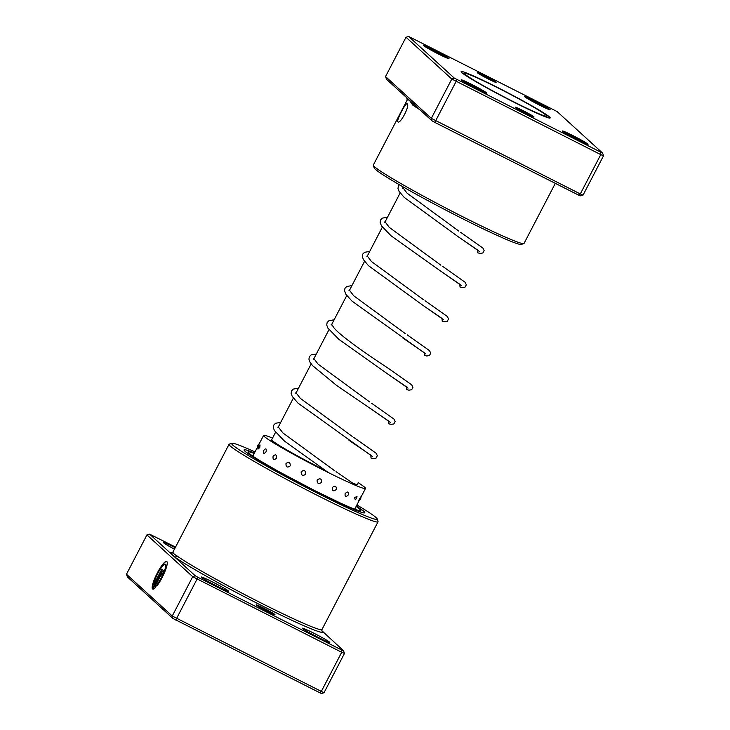 <?xml version="1.0" encoding="UTF-8"?>
<svg xmlns="http://www.w3.org/2000/svg" width="730" height="730" viewBox="0 0 730 730"><rect width="100%" height="100%" fill="white"/><g stroke="black" fill="none" stroke-linecap="round" stroke-linejoin="round"><path stroke-width="1.09" d="M470.522 75.062A46.328 2.582 27.5 0 0 464.7 73.31A46.328 2.582 27.5 0 0 492.905 90.958A46.328 2.582 27.5 0 0 540.802 114.528A46.328 2.582 27.5 0 0 546.761 116.024A46.328 2.582 27.5 0 0 516.201 97.446A46.328 2.582 27.5 0 0 470.522 75.062M488.379 79.022A10.622 0.593 -152.5 0 1 477.292 72.635A10.622 0.593 -152.5 0 1 485.039 75.975A10.622 0.593 -152.5 0 1 496.099 82.426A10.622 0.593 -152.5 0 1 488.379 79.022M491.171 80.4A9.654 0.538 27.5 0 0 484.747 76.969A9.654 0.538 27.5 0 0 481.773 75.509M526.275 113.615A10.622 0.593 -152.5 0 1 515.188 107.228A10.622 0.593 -152.5 0 1 522.945 110.568A10.622 0.593 -152.5 0 1 533.995 117.019A10.622 0.593 -152.5 0 1 526.275 113.615M529.077 114.993A9.654 0.538 27.5 0 0 522.644 111.562A9.654 0.538 27.5 0 0 519.669 110.102M407.221 103.861C410.141 105.476 400.223 124.538 397.877 121.819C396.116 120.797 406.026 101.735 407.221 103.861L407.13 103.797M539.561 105.156A14.481 0.812 -152.5 0 1 524.441 96.451A14.481 0.812 -152.5 0 1 535.017 101.005A14.481 0.812 -152.5 0 1 550.091 109.792A14.481 0.812 -152.5 0 1 539.561 105.156M546.797 108.624A13.514 0.757 27.5 0 0 534.725 101.999A13.514 0.757 27.5 0 0 527.288 98.468M577.457 139.749A14.481 0.812 -152.5 0 1 562.346 131.035A14.481 0.812 -152.5 0 1 572.913 135.597A14.481 0.812 -152.5 0 1 587.988 144.385A14.481 0.812 -152.5 0 1 577.457 139.749M584.703 143.217A13.514 0.757 27.5 0 0 572.621 136.592A13.514 0.757 27.5 0 0 565.184 133.061M476.307 88.585A14.481 0.812 -152.5 0 1 461.187 79.88A14.481 0.812 -152.5 0 1 471.753 84.434A14.481 0.812 -152.5 0 1 486.828 93.23A14.481 0.812 -152.5 0 1 476.307 88.585M483.543 92.053A13.514 0.757 27.5 0 0 471.461 85.428A13.514 0.757 27.5 0 0 464.034 81.897M438.401 53.993A14.481 0.812 -152.5 0 1 423.291 45.287A14.481 0.812 -152.5 0 1 433.857 49.841A14.481 0.812 -152.5 0 1 448.932 58.637A14.481 0.812 -152.5 0 1 438.401 53.993M445.647 57.469A13.514 0.757 27.5 0 0 433.565 50.835A13.514 0.757 27.5 0 0 426.128 47.304M523.802 243.601L521.202 244.422A83.01 4.635 -152.5 0 1 460.849 217.823A83.01 4.635 -152.5 0 1 374.18 167.882L373.358 165.29A84.935 4.745 27.5 0 0 462.044 216.39A84.935 4.745 27.5 0 0 523.802 243.601A84.935 4.745 27.5 0 0 524.04 243.428L555.32 183.349M513.546 101.99A50.188 2.801 -152.5 0 1 461.141 71.796A50.188 2.801 -152.5 0 1 497.778 87.6A50.188 2.801 -152.5 0 1 550.037 118.078A50.188 2.801 -152.5 0 1 513.546 101.99M412.76 103.24A1.935 1.761 -55.3 0 1 412.788 105.111L409.229 100.019L386.462 79.242L385.54 76.559L406.008 37.239L408.709 36.5L454.243 78.055L602.606 153.09L557.072 111.535L408.709 36.5M385.54 76.559L431.32 118.351L580.295 193.943L600.763 154.614L451.797 79.032L406.008 37.239M578.406 195.019L580.295 193.943L583.06 195.093L580.359 195.832L578.406 195.019L434.806 122.394L457.053 79.652M434.806 122.394L431.996 120.797L431.32 118.351L451.797 79.032L454.243 78.055M583.06 195.093L603.527 155.773L600.763 154.614L600.653 152.278M431.996 120.797L409.229 100.019L407.194 100.01L373.358 164.989A84.935 4.745 27.5 0 0 373.358 165.29M602.606 153.09L603.527 155.773M263.868 608.236A10.622 0.593 -152.5 0 1 274.927 614.687A10.622 0.593 -152.5 0 1 267.207 611.284A10.622 0.593 -152.5 0 1 256.12 604.896A10.622 0.593 -152.5 0 1 263.868 608.236M270.009 612.662A9.654 0.538 27.5 0 0 263.576 609.231A9.654 0.538 27.5 0 0 260.601 607.761M165.382 564.272A12.401 2.546 116.8 0 1 165.473 564.308A12.401 2.546 116.8 0 1 165.591 564.39A12.401 2.546 116.8 0 1 164.141 572.147A12.401 2.546 116.8 0 1 157.908 583.516L157.744 583.434A12.401 2.546 -63.2 0 0 163.967 572.055A12.401 2.546 -63.2 0 0 165.427 564.308A12.401 2.546 -63.2 0 0 165.308 564.226A12.401 2.546 -63.2 0 0 158.72 571.745A12.401 2.546 -63.2 0 0 153.674 584.803L161.832 569.135L162.325 569.573L152.351 588.727A15.503 3.185 116.8 0 1 157.424 572.776A15.503 3.185 116.8 0 1 166.705 561.461A15.503 3.185 116.8 0 1 166.851 561.562A15.503 3.185 116.8 0 1 164.971 571.417A15.503 3.185 116.8 0 1 157.069 585.697L157.744 583.434M166.787 561.507A15.503 3.185 -63.2 0 0 157.707 572.658A15.503 3.185 -63.2 0 0 152.433 588.581M160.664 574.145A4.654 0.958 116.8 0 1 163.493 570.659A4.654 0.958 116.8 0 1 163.538 570.687A4.654 0.958 116.8 0 1 162.124 575.477L161.64 575.03L162.115 573.433L161.157 574.583L155.134 586.144A12.401 2.546 -63.2 0 0 156.384 585.058L155.718 587.331A15.503 3.185 116.8 0 1 152.835 589.174L160.664 574.145L153.035 589.201M163.566 570.723A4.654 0.958 -63.2 0 0 160.837 574.227M162.096 573.424L161.64 575.03M175.538 547.089L149.641 534.168L170.391 553.103A1.935 1.925 161.9 0 0 172.992 552.282C173.074 553.176 174.388 554.38 176.934 555.877A1.935 1.807 -54 0 1 174.424 556.789L195.175 575.724L197.985 577.32L341.585 649.946L343.538 650.758L321.848 630.711A1.935 1.925 161.9 0 0 322.788 631.824A85.903 4.8 -152.5 0 1 260.081 604.778A85.903 4.8 -152.5 0 1 174.424 556.789L170.391 553.103A85.903 4.8 -152.5 0 1 173.284 552.975M212.539 581.965A15.44 0.858 -152.5 0 1 228.618 591.337A15.44 0.858 -152.5 0 1 217.385 586.391A15.44 0.858 -152.5 0 1 201.261 577.101A15.44 0.858 -152.5 0 1 212.539 581.965M313.69 633.129A15.44 0.858 -152.5 0 1 329.777 642.5A15.44 0.858 -152.5 0 1 318.545 637.555A15.44 0.858 -152.5 0 1 302.421 628.265A15.44 0.858 -152.5 0 1 313.69 633.129M174.452 549.188A15.44 0.858 -152.5 0 1 163.365 542.509A15.44 0.858 -152.5 0 1 174.634 547.372A15.44 0.858 -152.5 0 1 175.236 547.673M255.007 451.916A82.043 4.581 27.5 0 0 231.894 443.293A82.043 4.581 27.5 0 0 317.322 493.097A82.043 4.581 27.5 0 0 377.218 518.939A82.043 4.581 27.5 0 0 356.888 504.959M377.218 518.939L378.04 521.53A83.968 4.69 -152.5 0 1 378.03 521.822A83.968 4.69 -152.5 0 1 316.738 495.086A83.968 4.69 -152.5 0 1 229.065 444.278A83.968 4.69 -152.5 0 1 229.302 444.105L231.894 443.293M315.123 491.089A68.045 3.796 27.5 0 0 364.799 512.761A68.045 3.796 27.5 0 0 356.322 506.045A68.045 3.796 27.5 0 1 364.799 512.761A68.045 3.796 27.5 0 1 315.123 491.089A68.045 3.796 27.5 0 1 244.076 449.917A68.045 3.796 27.5 0 0 315.123 491.089M343.538 650.758L344.46 653.441L341.695 652.282L192.72 576.691L146.94 534.908L126.472 574.227L172.253 616.02L323.992 692.761L321.291 693.5L172.928 618.465L127.394 576.91L126.472 574.227M195.175 575.724L192.72 576.691L172.253 616.02L172.928 618.465M197.985 577.32L175.738 620.062M341.585 649.946L341.695 652.282L321.227 691.602L319.329 692.688M344.46 653.441L323.992 692.761M254.441 453.011A68.045 3.796 27.5 0 0 244.076 449.917A68.045 3.796 27.5 0 1 254.441 453.011M146.94 534.908L149.641 534.168M156.275 585.423A12.401 2.546 116.8 0 1 155.307 586.226L155.134 586.144M157.908 583.516L157.388 585.277M161.978 569.263L153.674 584.803M359.981 498.918C361.377 496.081 361.204 496.108 359.47 498.982C358.193 501.884 358.366 501.857 359.981 498.918M259.734 447.59L260.062 444.99A5.019 5.019 0 0 0 257.973 449.123L259.734 447.59M266.021 451.888C266.705 448.485 265.939 447.992 263.722 450.41L263.539 450.821A5.019 5.019 0 0 1 263.722 450.41C262.937 453.768 263.703 454.261 266.021 451.888M276.524 458.185C276.843 454.617 275.703 453.951 273.093 456.186C272.691 459.727 273.841 460.393 276.524 458.185M290.221 465.868C290.294 462.19 288.879 461.415 285.996 463.541C285.877 467.191 287.291 467.966 290.221 465.868M305.77 474.181C305.724 470.476 304.191 469.673 301.161 471.753C301.189 475.449 302.722 476.261 305.77 474.181M321.647 482.311C321.647 478.661 320.132 477.904 317.103 480.021C317.13 483.68 318.645 484.446 321.647 482.311M336.302 489.465C336.484 485.943 335.143 485.304 332.269 487.53C332.141 491.08 333.482 491.728 336.302 489.465M348.292 494.931C348.803 491.609 347.754 491.153 345.162 493.553C344.752 496.929 345.792 497.386 348.292 494.931M357.016 496.592L354.543 497.504L355.264 499.785A5.019 5.019 0 0 0 357.016 496.592M324.969 470.321A48.746 2.719 -152.5 0 1 271.304 439.423A48.746 2.719 -152.5 0 1 271.907 439.314M358.147 482.676A57.433 3.203 -152.5 0 1 365.484 488.452A57.433 3.203 -152.5 0 1 356.13 485.587A57.433 3.203 -152.5 0 1 298.378 456.98A57.433 3.203 -152.5 0 1 263.603 435.418A57.433 3.203 -152.5 0 1 272.536 438.109M357.527 483.88A48.746 2.719 -152.5 0 1 357.773 484.437A48.746 2.719 -152.5 0 1 353.384 483.424M419.878 109.737A84.935 4.745 -152.5 0 1 412.788 105.111M171.933 552.792L172.992 551.98A83.968 4.69 27.5 0 0 172.992 552.282M176.934 555.877A83.968 4.69 27.5 0 0 260.665 602.788A83.968 4.69 27.5 0 0 321.966 629.525L321.848 630.711M356.085 506.492A63.702 3.559 -152.5 0 1 314.447 490.469A63.702 3.559 -152.5 0 1 258.968 460.137A63.702 3.559 -152.5 0 1 254.204 453.458M402.851 187.783L402.385 187.811M399.182 184.626L397.923 188.212L399.054 191.333L404.146 197.337L458.02 236.611L477.63 250.062L477.803 252.817M385.048 221.975L384.582 222.002M461.442 285.576L440.208 270.793L459.827 284.253L460.01 287.009L462.346 287.593L465.01 287.209L466.333 284.782L465.129 282.282L442.809 266.487M367.254 256.166L366.788 256.193M443.639 319.767L422.433 305.003L442.033 318.444L442.207 321.2M349.451 290.357L348.986 290.385M402.768 337.954L424.221 352.636L424.404 355.391M331.648 324.549L331.183 324.576M408.043 388.15L386.836 373.386L406.427 386.827L406.61 389.583M313.854 358.74L313.389 358.768M316.327 353.986L311.144 354.889L309.365 356.678L308.918 359.169L309.967 362.126L312.595 365.657L336.366 385.248L388.625 421.018L388.807 423.783M296.051 392.932L295.586 392.959M348.949 440.254L370.831 455.21L371.013 457.975M278.249 427.123L277.792 427.15M464.7 73.31L463.24 73.767M271.56 439.989L275.557 432.297M278.03 427.552L293.36 398.105M295.832 393.351L311.162 363.914M313.635 359.16L328.956 329.723M331.429 324.969L346.759 295.531M349.232 290.777L364.553 261.34M367.026 256.586L382.356 227.139M384.829 222.394L400.159 192.948M402.632 188.203L403.261 186.98M546.761 116.024L547.217 117.475M406.765 97.774L407.185 100.028M229.065 444.278L172.992 551.98M378.03 521.822L321.966 629.525M357.59 510.261L358.138 510.279C357.6 510.142 355.546 509.932 341.111 503.381L314.384 490.432L278.258 471.306L259.679 460.548C249.578 454.27 249.715 453.686 249.925 453.951L250.253 454.388M358.649 501.2A5.019 5.019 0 0 0 360.967 496.783M259.314 443.657A5.019 5.019 0 0 0 257.307 447.508M354.689 509.175L358.959 500.981M360.967 497.121L365.484 488.452M252.808 456.14L263.603 435.418M458.75 231.054L407.066 193.158L402.914 187.692M479.236 251.385L459.9 237.861M440.865 265.2L389.263 227.358L385.112 221.883M423.227 299.492L371.47 261.55L367.318 256.084M405.141 333.5L353.667 295.741L349.515 290.275M425.846 353.959L352.015 301.116L345.993 294.445L344.524 290.786L344.971 288.295L346.741 286.498L351.924 285.603M406.592 389.628L408.955 390.167L411.656 389.756L412.934 387.356L411.729 384.856L389.428 369.079C369.508 355.93 341.822 337.105 334.103 328.062L331.712 324.467M369.608 401.92L318.07 364.124L313.918 358.658M390.24 422.341L370.886 408.809M352.152 436.339L300.267 398.315L296.115 392.849M372.446 456.542L297.95 403.07L292.255 396.481L291.124 393.361L291.571 390.879L293.341 389.081L298.524 388.187M334.322 470.512L282.957 432.981L278.322 427.041M460.621 232.304L482.931 248.09L484.127 250.591L482.849 252.982L480.148 253.401L477.785 252.854M387.52 217.221L382.337 218.115L380.567 219.912L380.12 222.394L381.471 225.871L391.171 235.872L440.208 270.793M369.718 251.412L364.535 252.315L362.764 254.104L362.317 256.595L363.458 259.716L368.55 265.72L422.433 305.003M425.024 300.696L447.326 316.473L448.53 318.974L447.253 321.373L444.552 321.784L442.188 321.237M407.203 334.869L429.532 350.665L430.737 353.165L429.404 355.592L426.749 355.975L424.385 355.428M334.121 319.795L328.938 320.698L327.168 322.487L326.721 324.978L327.861 328.099L338.957 339.441L386.836 373.386M371.606 403.252L393.935 419.047L395.131 421.548L393.853 423.947L391.152 424.358L388.789 423.82M353.831 437.462L376.132 453.239L377.337 455.684L376.05 458.139L373.349 458.549L370.986 458.011M280.721 422.378L275.538 423.272L273.768 425.07L273.321 427.552L274.37 430.508L284.371 441.02L328.327 472.565M336.019 471.644L356.404 485.696"/></g></svg>
